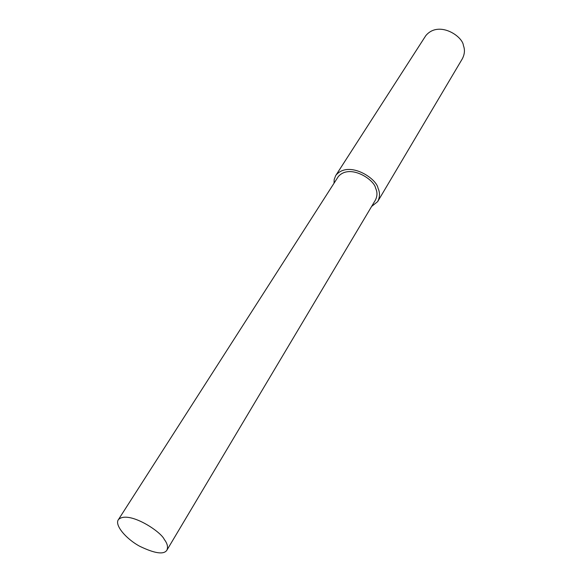 <?xml version="1.0" encoding="UTF-8"?>
<svg xmlns="http://www.w3.org/2000/svg" width="582" height="582" viewBox="0 0 582 582"><rect width="100%" height="100%" fill="white"/><g stroke="black" fill="none" stroke-linecap="round" stroke-linejoin="round"><path stroke-width="0.87" d="M371.614 206.457L377.667 201.612L462.261 58.913C464.676 54.308 465.069 49.885 463.439 45.651C462.792 36.2 438.602 20.152 425.762 35.698L335.69 175.604L334.199 179.46L334.01 183.265M377.667 201.612C379.988 197.094 380.097 192.606 378.002 188.153C376.619 178.427 348.858 160.152 336.01 175.117M166.823 550.303L375.317 200.237C377.398 196.199 377.5 192.198 375.616 188.219C374.372 179.569 349.673 163.316 338.244 176.652L118.466 519.544C114.298 524.717 125.45 538.466 139.585 546.2C154.608 553.453 163.688 554.821 166.823 550.303C168.263 547.175 167.427 543.566 164.306 539.47C160.814 531.257 128.207 510.159 118.466 519.544"/></g></svg>
